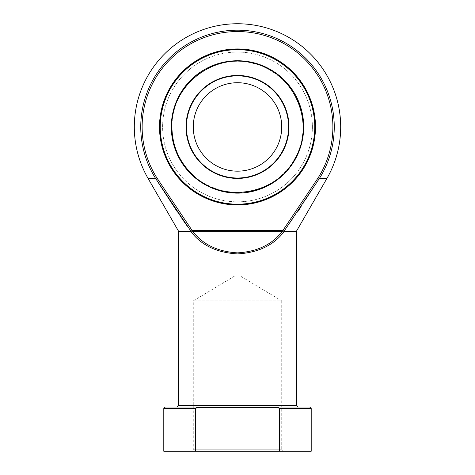 <?xml version="1.0" encoding="UTF-8"?>
<svg xmlns="http://www.w3.org/2000/svg" width="475" height="475" viewBox="0 0 475 475"><rect width="100%" height="100%" fill="white"/><g stroke="black" fill="none" stroke-linecap="round" stroke-linejoin="round"><path stroke-width="0.36" stroke-dasharray="2.38 1.78" d="M281.723 126.938A44.223 44.223 0 0 0 237.5 82.715A44.223 44.223 0 0 0 193.277 126.938A44.223 44.223 0 0 0 237.5 171.166A44.223 44.223 0 0 0 281.723 126.938M314.747 126.938A77.247 77.247 0 0 1 198.877 193.836A77.247 77.247 0 0 1 198.877 60.046A77.247 77.247 0 0 1 314.747 126.938M315.335 126.938A77.835 77.835 0 0 0 198.586 59.535A77.835 77.835 0 0 0 198.586 194.346A77.835 77.835 0 0 0 315.335 126.938A77.835 77.835 0 0 1 198.586 194.346A77.835 77.835 0 0 1 198.586 59.535A77.835 77.835 0 0 1 315.335 126.938A77.835 77.835 0 0 0 237.5 49.103A77.835 77.835 0 0 0 159.665 126.938A77.835 77.835 0 0 0 237.5 204.773A77.835 77.835 0 0 0 315.335 126.938M309.736 407.027L165.264 407.027M315.495 126.938A77.995 77.995 0 0 0 198.502 59.399A77.995 77.995 0 0 0 198.502 194.483A77.995 77.995 0 0 0 315.495 126.938M178.535 231.343L190.885 231.343L192.185 230.577L156.827 177.798A95.362 95.362 0 0 1 299.743 54.684A95.362 95.362 0 0 1 318.173 177.798L282.126 231.622C271.985 244.619 257.112 251.703 237.5 252.866C217.888 251.703 203.015 244.619 192.874 231.622A1.472 0.902 -39.1 0 0 191.728 232.661C202.13 245.664 217.384 252.748 237.5 253.911C257.616 252.748 272.87 245.664 283.272 232.661L284.115 231.343A0.588 0.469 -90 0 1 284.175 231.052L297.878 211.535M300.829 207.142L319.343 178.535L326.865 178.535M148.135 178.535L155.658 178.535L157.029 180.702M177.122 211.535L181.883 218.494M186.812 225.518L190.825 231.052L178.458 231.052M192.114 230.69L190.986 231.034A0.588 0.439 -117.9 0 1 191.092 231.295L191.728 232.661M279.84 451.25L279.84 408.5L277.94 407.027L277.94 407.615L279.502 408.5L279.502 451.25L311.208 451.25M279.502 451.25L195.498 451.25L195.498 408.5L197.06 407.615L277.94 407.615M163.792 451.25L195.498 451.25M237.5 451.25L191.799 451.25L237.5 451.25M283.272 232.661A1.472 0.902 -140.9 0 0 282.126 231.622L192.874 231.622L192.185 230.577L282.815 230.577L283.908 231.295A0.588 0.439 -62.1 0 1 284.014 231.034L282.886 230.69M296.543 231.052L284.014 231.034M190.986 231.034L190.825 231.052A0.588 0.469 -90 0 1 190.885 231.343M197.06 407.615L197.06 407.027L195.16 408.5L195.16 451.25M245.919 407.027L245.919 407.615M229.081 407.027L229.081 407.615M240.451 276.088L234.549 276.088L240.451 276.088L281.723 300.889L193.277 300.889L281.723 300.889L281.723 449.777L193.277 449.777L281.723 449.777L283.201 451.25M186.42 126.938A51.08 51.08 0 0 1 263.037 82.703A51.08 51.08 0 0 1 263.037 171.172A51.08 51.08 0 0 1 186.42 126.938M288.984 126.938A51.484 51.484 0 0 0 237.5 75.454A51.484 51.484 0 0 0 186.016 126.938A51.484 51.484 0 0 0 237.5 178.422A51.484 51.484 0 0 0 288.984 126.938M303.691 126.938A66.191 66.191 0 0 0 204.404 69.617A66.191 66.191 0 0 0 204.404 184.264A66.191 66.191 0 0 0 303.691 126.938M303.175 126.938A65.675 65.675 0 0 0 237.5 61.263A65.675 65.675 0 0 0 171.825 126.938A65.675 65.675 0 0 0 237.5 192.618A65.675 65.675 0 0 0 303.175 126.938A65.675 65.675 0 0 1 204.66 183.819A65.675 65.675 0 0 1 204.66 70.062A65.675 65.675 0 0 1 303.175 126.938M318.173 177.798L319.343 178.535A96.746 96.746 0 0 0 174.355 53.639A96.746 96.746 0 0 0 155.658 178.535L156.827 177.798M296.465 405.549L178.535 405.549M284.115 231.343L296.465 231.343M279.502 408.5L311.208 408.5M163.792 408.5L195.498 408.5M312.384 126.938A74.884 74.884 0 0 0 200.058 62.088A74.884 74.884 0 0 0 200.058 191.793A74.884 74.884 0 0 0 312.384 126.938A74.884 74.884 0 0 0 200.058 62.088A74.884 74.884 0 0 0 200.058 191.793A74.884 74.884 0 0 0 312.384 126.938M303.103 126.938C304.576 85.666 260.793 51.704 221.184 63.395C200.777 69.13 186.147 81.623 177.294 100.884C170.109 118.257 170.109 135.624 177.294 152.992C192.328 191.455 246.002 205.236 277.709 178.778C294.162 165.413 302.628 148.135 303.103 126.938M234.549 276.088L193.277 300.889L193.277 449.777L191.799 451.25"/><path stroke-width="0.71" d="M281.723 126.938A44.223 44.223 0 0 1 215.389 165.241A44.223 44.223 0 0 1 215.389 88.641A44.223 44.223 0 0 1 281.723 126.938M160.253 126.938A77.247 77.247 0 0 0 276.123 193.836A77.247 77.247 0 0 0 276.123 60.046A77.247 77.247 0 0 0 160.253 126.938M315.335 126.938A77.835 77.835 0 0 1 237.5 204.773A77.835 77.835 0 0 1 159.665 126.938A77.835 77.835 0 0 1 237.5 49.103A77.835 77.835 0 0 1 315.335 126.938M277.94 407.615L197.06 407.615L195.498 408.5L195.498 451.25L195.16 451.25L195.16 408.5L163.792 408.5L165.264 407.027L309.736 407.027L311.208 408.5L279.84 408.5L279.84 451.25L279.502 451.25L279.502 408.5L277.94 407.615L277.94 407.027L279.502 408.5M159.505 126.938A77.995 77.995 0 0 1 276.498 59.399A77.995 77.995 0 0 1 276.498 194.483A77.995 77.995 0 0 1 159.505 126.938M190.885 231.343L178.535 231.343L178.535 405.549L296.465 405.549L296.465 231.343L284.115 231.343L282.815 230.577L318.173 177.798A95.362 95.362 0 0 0 175.257 54.684A95.362 95.362 0 0 0 156.827 177.798L192.185 230.577L190.885 231.343A0.588 0.469 90 0 0 190.825 231.052L155.658 178.535L148.135 178.535L178.458 231.052L190.825 231.052L192.114 230.69M318.173 177.798L319.343 178.535L284.175 231.052L296.543 231.052L326.865 178.535L319.343 178.535A96.746 96.746 0 0 0 174.355 53.639A96.746 96.746 0 0 0 155.658 178.535L156.827 177.798M297.878 211.535L300.829 207.142M157.029 180.702L177.122 211.535M181.883 218.494L186.812 225.518M282.886 230.69L284.014 231.034A0.588 0.439 117.9 0 0 283.908 231.295L283.272 232.661A1.472 0.902 -140.9 0 0 282.126 231.622L192.874 231.622C203.015 244.619 217.888 251.703 237.5 252.866C257.112 251.703 271.985 244.619 282.126 231.622L282.815 230.577L192.185 230.577L192.874 231.622A1.472 0.902 -39.1 0 0 191.728 232.661L191.092 231.295A0.588 0.439 62.1 0 0 190.986 231.034M283.272 232.661C272.87 245.664 257.616 252.748 237.5 253.911C217.384 252.748 202.13 245.664 191.728 232.661M311.208 408.5L311.208 451.25L279.84 451.25M195.16 451.25L163.792 451.25L163.792 408.5M195.498 451.25L279.502 451.25M284.014 231.034L284.175 231.052A0.588 0.469 90 0 0 284.115 231.343M195.498 408.5L197.06 407.027L197.06 407.615M245.919 407.615L245.919 407.027M229.081 407.615L229.081 407.027M288.58 126.938A51.08 51.08 0 0 0 211.963 82.703A51.08 51.08 0 0 0 211.963 171.172A51.08 51.08 0 0 0 288.58 126.938M186.016 126.938A51.484 51.484 0 0 1 237.5 75.454A51.484 51.484 0 0 1 288.984 126.938A51.484 51.484 0 0 1 237.5 178.422A51.484 51.484 0 0 1 186.016 126.938M171.309 126.938A66.191 66.191 0 0 1 270.596 69.617A66.191 66.191 0 0 1 270.596 184.264A66.191 66.191 0 0 1 171.309 126.938M171.897 126.938C170.424 85.666 214.207 51.704 253.816 63.395C294.156 72.236 316.166 123.09 294.987 158.543C276.397 195.421 221.665 204.09 192.589 174.764C179.105 161.672 172.205 145.73 171.897 126.938M326.865 178.535A103.188 103.188 0 0 0 237.5 23.75A103.188 103.188 0 0 0 148.135 178.535M178.535 405.549L177.062 407.027M296.465 405.549L297.938 407.027"/></g></svg>
